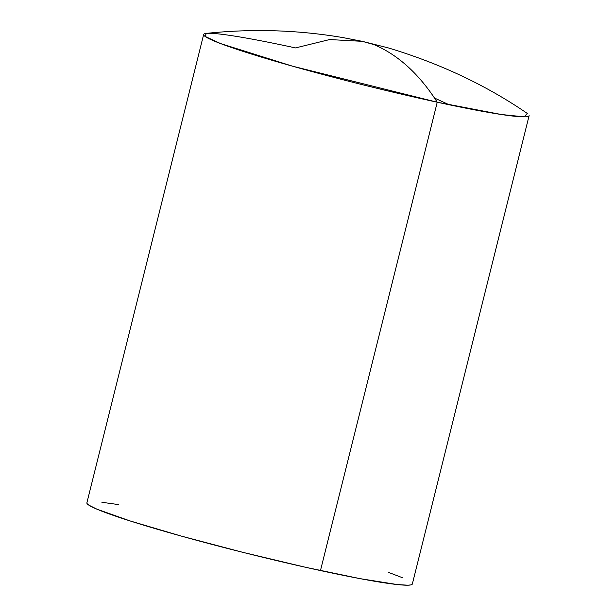 <?xml version="1.0" encoding="UTF-8"?>
<svg xmlns="http://www.w3.org/2000/svg" width="616" height="616" viewBox="0 0 616 616"><rect width="100%" height="100%" fill="white"/><g stroke="black" fill="none" stroke-linecap="round" stroke-linejoin="round"><path stroke-width="0.92" d="M203.657 34.496L86.879 502.849A167.714 10.295 14 0 0 320.466 570.57A167.714 10.295 14 0 0 412.343 583.999L529.121 115.639A167.714 10.295 -166 0 1 437.245 102.218C419.219 74.066 398.128 54.863 373.981 44.614L362.285 41.334L373.981 44.614C398.128 54.863 419.219 74.066 437.245 102.218A167.714 10.295 -166 0 1 203.657 34.496A167.714 10.295 -166 0 1 295.534 47.917L329.637 39.555L362.285 41.334L343.166 37.63C297.79 29.938 252.175 28.521 206.314 33.395L205.028 36.383L220.551 43.559L292.508 66.174L437.245 102.218L320.466 570.57L437.245 102.218L501.278 114.499L524.231 116.847L527.288 113.429C486.309 85.301 439.993 63.463 388.334 47.917L362.285 41.334M412.35 583.983L410.803 584.915L407.823 585.2L397.335 584.561L359.952 578.624L305.767 567.328L243.035 552.39L181.304 536.089L129.976 520.905L96.858 509.147L88.835 505.143L87.133 503.688L86.995 502.61M101.886 502.286L118.842 504.627M388.48 572.372L402.371 577.692M449.156 104.759L434.526 98.059"/></g></svg>

